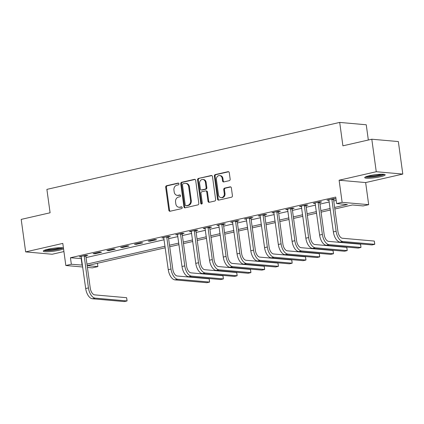<?xml version="1.0" encoding="UTF-8"?>
<svg xmlns="http://www.w3.org/2000/svg" width="424" height="424" viewBox="0 0 424 424"><rect width="100%" height="100%" fill="white"/><g stroke="black" fill="none" stroke-linecap="round" stroke-linejoin="round"><path stroke-width="0.64" d="M178.954 183.815A0.912 0.763 -84.9 0 0 178.075 183.094L166.595 185.723A1.304 1.092 -84.9 0 0 165.689 187.244L168.837 210.219A1.304 1.092 -84.9 0 0 170.093 211.247L181.573 208.624A0.912 0.763 -84.9 0 0 181.329 206.833L179.845 207.177A4.166 3.498 -84.9 0 1 178.917 207.241A4.166 3.498 -84.9 0 1 175.828 203.88L175.562 201.967A4.166 3.498 -84.9 0 1 178.462 197.091L179.946 196.752A0.912 0.763 -84.9 0 0 179.702 194.966L178.218 195.305A4.166 3.498 -84.9 0 1 177.29 195.369A4.166 3.498 -84.9 0 1 174.2 192.014L173.935 190.095A4.166 3.498 -84.9 0 1 176.834 185.219L178.319 184.88A0.912 0.763 -84.9 0 0 178.954 183.815M369.346 175.737A10.34 1.473 172.2 0 0 364.693 177.635A10.34 1.473 172.2 0 0 370.147 178.191A10.34 1.473 172.2 0 0 380.54 176.728A10.34 1.473 172.2 0 0 385.188 174.831A10.34 1.473 172.2 0 0 379.734 174.275A10.34 1.473 172.2 0 0 369.346 175.737M63.441 248.035A10.34 1.473 172.2 0 0 47.917 249.243A10.34 1.473 172.2 0 0 43.264 251.141A10.34 1.473 172.2 0 0 48.718 251.697A10.34 1.473 172.2 0 0 59.106 250.234A10.34 1.473 172.2 0 0 63.531 248.708M229.257 180.672A1.304 1.092 -84.9 0 0 230.163 179.151L229.278 172.701A1.304 1.092 -84.9 0 0 228.022 171.672L215.27 174.587A1.304 1.092 -84.9 0 0 214.369 176.114L217.512 199.089A1.304 1.092 -84.9 0 0 218.768 200.117L231.52 197.202A1.304 1.092 -84.9 0 0 232.426 195.676L231.361 187.89A1.304 1.092 -84.9 0 0 230.105 186.862L224.646 188.108A1.304 1.092 -84.9 0 0 223.739 189.634L224.269 193.492A3.482 2.926 -84.9 0 1 221.074 197.621A3.482 2.926 -84.9 0 1 218.487 194.817L216.415 179.691A3.482 2.926 -84.9 0 1 219.616 175.562A3.482 2.926 -84.9 0 1 222.197 178.372L222.542 180.889A1.304 1.092 -84.9 0 0 223.798 181.917L229.257 180.672M371.8 139.22L398.348 141.563L402.8 174.073L376.258 171.725L371.8 139.22L342.905 145.824L339.698 122.419L46.889 189.38L50.096 212.784L21.2 219.394L25.652 251.898L62.805 243.403L65.831 265.509L71.338 264.253L70.448 257.75L335.739 197.086L336.63 203.584L342.131 202.328L368.679 204.67L363.172 205.932L352.413 204.978L334.843 208.995M376.258 171.725L339.105 180.221L342.131 202.328M195.676 180.386A1.304 1.092 -84.9 0 0 194.42 179.357L181.668 182.272A1.304 1.092 -84.9 0 0 180.762 183.799L183.91 206.769A1.304 1.092 -84.9 0 0 185.166 207.802L197.918 204.882A1.304 1.092 -84.9 0 0 198.819 203.361L195.676 180.386M198.469 178.43L211.221 175.515A1.304 1.092 -84.9 0 1 212.477 176.543L215.625 199.519A1.304 1.092 -84.9 0 1 214.719 201.045L209.26 202.29A1.304 1.092 -84.9 0 1 208.004 201.262L206.732 191.945A1.304 1.092 -84.9 0 0 205.476 190.917L201.856 191.743A1.304 1.092 -84.9 0 0 200.95 193.264L202.28 202.964A0.912 0.763 -84.9 0 1 200.764 203.313L197.563 179.956A1.304 1.092 -84.9 0 1 198.469 178.43L211.857 175.6M25.652 251.898L52.2 254.246L63.923 251.565M70.448 257.75L81.593 258.613M86.061 257.591L164.152 239.735M168.625 238.712L177.916 236.587M182.384 235.564L191.674 233.439M196.142 232.416L205.433 230.29M209.901 229.273L219.192 227.147M223.665 226.125L232.951 223.999M237.424 222.976L246.715 220.851M251.183 219.833L260.474 217.708M264.942 216.685L274.233 214.56M278.701 213.537L287.991 211.412M292.465 210.389L301.75 208.269M306.223 207.246L315.514 205.121M319.982 204.098L329.273 201.972M333.741 200.95L336.19 200.393M85.961 255.852L87.757 255.439L85.961 255.28L79.357 256.79L81.36 256.902M94.912 253.806L101.516 252.296L99.725 252.137L93.116 253.647L94.912 253.806L94.838 253.25M108.671 250.658L115.275 249.148L113.484 248.989L106.88 250.499L108.671 250.658L108.597 250.107M122.43 247.51L129.034 246L127.242 245.841L120.639 247.351L122.43 247.51L122.356 246.959M136.189 244.362L142.798 242.851L141.001 242.698L134.397 244.208L136.189 244.362L136.115 243.811M149.953 241.219L156.557 239.708L154.76 239.549L148.156 241.06L149.953 241.219L149.873 240.668M168.519 236.974L170.316 236.56L168.524 236.401L161.915 237.912L163.918 238.023M182.278 233.825L184.074 233.412L182.283 233.253L175.679 234.763L177.677 234.875M196.042 230.677L197.833 230.269L196.042 230.11L189.438 231.621L191.441 231.732M209.801 227.529L211.597 227.121L209.801 226.962L203.197 228.472L205.2 228.584M223.559 224.386L225.356 223.973L223.559 223.814L216.956 225.324L218.959 225.436M237.318 221.238L239.115 220.83L237.323 220.671L230.714 222.181L232.718 222.293M251.077 218.09L252.874 217.682L251.082 217.523L244.478 219.033L246.477 219.144M264.841 214.947L266.632 214.533L264.841 214.374L258.237 215.885L260.241 215.996M278.6 211.799L280.397 211.391L278.6 211.232L271.996 212.742L273.999 212.853M292.359 208.65L294.155 208.242L292.359 208.083L285.755 209.594L287.758 209.705M306.117 205.508L307.914 205.094L306.123 204.935L299.514 206.446L301.517 206.557M319.876 202.359L321.673 201.946L319.882 201.792L313.278 203.303L315.276 203.409M333.64 199.211L335.432 198.803L333.64 198.644L327.036 200.154L329.04 200.266M368.334 140.01L366.246 124.767L339.698 122.419M339.105 180.221L365.647 182.569L402.8 174.073M365.647 182.569L368.679 204.67M97.43 263.288L97.88 266.595L92.379 267.857L87.408 267.417M334.631 207.453L347.389 204.538L336.63 203.584M71.338 264.253L82.484 265.111M86.957 264.094L165.042 246.233M169.515 245.21L178.806 243.09M183.274 242.067L192.565 239.942M197.033 238.919L206.324 236.793M210.792 235.771L220.083 233.645M224.556 232.628L233.841 230.502M238.315 229.479L247.605 227.354M252.073 226.331L261.364 224.206M265.832 223.188L275.123 221.063M279.591 220.04L288.882 217.915M293.355 216.892L302.641 214.767M307.114 213.744L316.405 211.624M320.873 210.601L330.164 208.476M82.744 267.003L65.831 265.509M87.169 265.652L97.88 266.595M330.376 210.018L321.085 212.143M316.617 213.166L307.326 215.291M302.853 216.314L293.567 218.434M289.094 219.457L279.803 221.582M275.335 222.605L266.044 224.731M261.576 225.754L252.285 227.879M247.812 228.896L238.527 231.022M234.053 232.045L224.762 234.17M220.294 235.193L211.004 237.318M206.536 238.336L197.245 240.461M192.777 241.484L183.486 243.609M179.013 244.632L169.727 246.757M165.254 247.78L87.164 265.636M81.207 258.698L82.097 265.201M81.154 256.949L81.074 256.398M163.712 238.071L163.638 237.519M177.471 234.923L177.396 234.371M191.229 231.78L191.155 231.228M204.988 228.631L204.914 228.08M218.752 225.483L218.673 224.932M232.511 222.34L232.437 221.789M246.27 219.192L246.196 218.641M260.029 216.044L259.954 215.493M273.787 212.896L273.713 212.345M287.551 209.753L287.472 209.202M301.31 206.605L301.236 206.053M315.069 203.456L314.995 202.905M328.828 200.314L328.754 199.762M177.29 195.369L178.006 195.432A4.166 3.498 -84.9 0 0 178.933 195.369L178.218 195.305M180.232 195.072L178.933 195.369M178.917 207.241L179.633 207.304A4.166 3.498 -84.9 0 0 180.56 207.241L179.845 207.177M181.854 206.944L180.56 207.241M178.605 183.2L167.316 185.786A1.304 1.092 -84.9 0 0 166.409 187.307L169.552 210.283A1.304 1.092 -84.9 0 0 170.172 211.226M195.056 179.442L182.389 182.336A1.304 1.092 -84.9 0 0 181.483 183.862L184.626 206.833A1.304 1.092 -84.9 0 0 185.246 207.781M183.104 183.788A0.912 0.763 -84.9 0 0 182.468 184.853L185.23 205.02A0.912 0.763 -84.9 0 0 186.109 205.741L187.678 205.386A4.166 3.498 -84.9 0 0 190.572 200.51L188.685 186.724A4.166 3.498 -84.9 0 0 185.595 183.364A4.166 3.498 -84.9 0 0 184.668 183.428L183.104 183.788M185.908 205.757L186.624 205.82A0.912 0.763 -84.9 0 0 186.825 205.804L186.109 205.741M185.595 183.364L186.311 183.428A4.166 3.498 -84.9 0 1 189.406 186.788L191.293 200.573A4.166 3.498 -84.9 0 1 188.394 205.449L186.825 205.804M205.762 190.895L206.483 190.959A1.304 1.092 -84.9 0 1 207.447 192.008L208.725 201.326A1.304 1.092 -84.9 0 0 209.339 202.274M199.19 178.493A1.304 1.092 -84.9 0 0 198.284 180.02L201.48 203.377A0.912 0.763 -84.9 0 0 201.808 203.971M205.407 182.278A3.482 2.926 -84.9 0 0 202.82 179.469A3.482 2.926 -84.9 0 0 199.625 183.597L200.356 188.924A1.304 1.092 -84.9 0 0 201.612 189.957L205.227 189.125A1.304 1.092 -84.9 0 0 206.133 187.604L205.407 182.278L206.122 182.341A3.482 2.926 -84.9 0 0 203.536 179.532L202.82 179.469M201.321 189.973L202.036 190.037A1.304 1.092 -84.9 0 0 202.328 190.021L201.612 189.957M206.122 182.341L206.854 187.668A1.304 1.092 -84.9 0 1 205.947 189.189L202.328 190.021M219.616 175.562L220.332 175.626A3.482 2.926 -84.9 0 1 222.913 178.435L223.263 180.953A1.304 1.092 -84.9 0 0 223.877 181.901M221.074 197.621L221.789 197.685A3.482 2.926 -84.9 0 0 224.985 193.556L224.269 193.492M230.741 186.942L225.361 188.171A1.304 1.092 -84.9 0 0 224.46 189.698L224.985 193.556M228.658 171.757L215.991 174.651A1.304 1.092 -84.9 0 0 215.085 176.177L218.233 199.148A1.304 1.092 -84.9 0 0 218.848 200.096M81.154 256.382L85.69 288.532L88.446 287.907L84.169 255.693M86.067 255.29L85.881 256.26L90.238 288.066A6.63 3.477 77.1 0 0 94.716 294.881L126.606 297.701L127.025 300.245L127.052 300.95L95.162 298.13A9.943 5.215 -102.9 0 1 88.446 287.907M126.606 297.701L127.052 300.95L124.301 301.581L92.411 298.761A9.943 5.215 -102.9 0 1 85.69 288.532M85.881 256.26L84.09 256.107M62.079 247.775A8.952 1.272 -7.8 0 1 53.541 249.959A8.952 1.272 -7.8 0 1 44.732 250.149M46.401 249.619A8.289 1.182 172.2 0 0 60.325 247.711M43.9 250.51A10.277 1.463 172.2 0 0 53.567 250.149A10.277 1.463 172.2 0 0 62.975 247.897M383.508 174.269A8.952 1.272 -7.8 0 1 379.644 175.621A8.952 1.272 -7.8 0 1 366.161 176.644M367.831 176.119A8.289 1.182 172.2 0 0 379.194 174.937A8.289 1.182 172.2 0 0 381.759 174.211M365.329 177.009A10.277 1.463 172.2 0 0 380.36 175.684A10.277 1.463 172.2 0 0 384.409 174.397M163.712 237.504L168.254 269.653L171.005 269.023L166.727 236.815M168.625 236.412L168.439 237.382L172.796 269.182A6.63 3.477 77.1 0 0 177.274 276.003L209.165 278.822L209.408 280.068L209.61 282.071L177.72 279.252A9.943 5.215 -102.9 0 1 171.005 269.023M209.165 278.822L209.61 282.071L206.859 282.702L174.969 279.882A9.943 5.215 -102.9 0 1 168.254 269.653M168.439 237.382L166.648 237.223M177.471 234.355L182.013 266.505L184.763 265.88L180.486 233.666M182.384 233.264L182.203 234.239L186.56 266.039A6.63 3.477 77.1 0 0 191.033 272.855L222.923 275.674L223.167 276.92L223.369 278.923L191.478 276.109A9.943 5.215 -102.9 0 1 184.763 265.88M222.923 275.674L223.369 278.923L220.618 279.554L188.728 276.734A9.943 5.215 -102.9 0 1 182.013 266.505M182.203 234.239L180.407 234.08M191.235 231.207L195.771 263.362L198.522 262.732L194.245 230.518M196.148 230.121L195.962 231.091L200.319 262.891A6.63 3.477 77.1 0 0 204.797 269.706L236.687 272.526L237.106 275.075L237.133 275.78L205.243 272.961A9.943 5.215 -102.9 0 1 198.522 262.732M236.687 272.526L237.133 275.78L234.377 276.406L202.487 273.591A9.943 5.215 -102.9 0 1 195.771 263.362M195.962 231.091L194.166 230.932M204.993 228.064L209.53 260.214L212.286 259.583L208.004 227.375M209.907 226.973L209.721 227.942L214.078 259.742A6.63 3.477 77.1 0 0 218.556 266.564L250.446 269.383L250.865 271.927L250.891 272.632L219.001 269.812A9.943 5.215 -102.9 0 1 212.286 259.583M250.446 269.383L250.891 272.632L248.141 273.263L216.251 270.443A9.943 5.215 -102.9 0 1 209.53 260.214M209.721 227.942L207.93 227.783M218.752 224.916L223.289 257.066L226.045 256.441L221.768 224.227M223.665 223.824L223.48 224.799L227.836 256.599A6.63 3.477 77.1 0 0 232.315 263.415L264.205 266.235L264.624 268.779L264.65 269.484L232.76 266.664A9.943 5.215 -102.9 0 1 226.045 256.441M264.205 266.235L264.65 269.484L261.899 270.115L230.009 267.295A9.943 5.215 -102.9 0 1 223.289 257.066M223.48 224.799L221.688 224.641M232.511 221.768L237.053 253.923L239.804 253.292L235.527 221.079M237.424 220.676L237.239 221.651L241.595 253.451A6.63 3.477 77.1 0 0 246.074 260.267L277.964 263.087L278.208 264.332L278.409 266.341L246.519 263.521A9.943 5.215 -102.9 0 1 239.804 253.292M277.964 263.087L278.409 266.341L275.658 266.966L243.768 264.152A9.943 5.215 -102.9 0 1 237.053 253.923M237.239 221.651L235.447 221.492M246.27 218.62L250.812 250.775L253.563 250.144L249.286 217.931M251.188 217.533L251.003 218.503L255.359 250.303A6.63 3.477 77.1 0 0 259.833 257.124L291.723 259.939L291.966 261.189L292.168 263.193L260.278 260.373A9.943 5.215 -102.9 0 1 253.563 250.144M291.723 259.939L292.168 263.193L289.417 263.823L257.527 261.004A9.943 5.215 -102.9 0 1 250.812 250.775M251.003 218.503L249.206 218.344M260.034 215.477L264.571 247.627L267.321 247.001L263.044 214.788M264.947 214.385L264.762 215.355L269.118 247.16A6.63 3.477 77.1 0 0 273.597 253.976L305.487 256.796L305.905 259.34L305.932 260.045L274.042 257.225A9.943 5.215 -102.9 0 1 267.321 247.001M305.487 256.796L305.932 260.045L303.176 260.675L271.286 257.856A9.943 5.215 -102.9 0 1 264.571 247.627M264.762 215.355L262.965 215.201M273.793 212.329L278.329 244.484L281.086 243.853L276.803 211.64M278.706 211.237L278.52 212.212L282.877 244.012A6.63 3.477 77.1 0 0 287.355 250.828L319.246 253.647L319.664 256.197L319.691 256.896L287.801 254.082A9.943 5.215 -102.9 0 1 281.086 243.853M319.246 253.647L319.691 256.896L316.94 257.527L285.05 254.707A9.943 5.215 -102.9 0 1 278.329 244.484M278.52 212.212L276.729 212.053M287.551 209.18L292.094 241.336L294.844 240.705L290.567 208.491M292.465 208.094L292.279 209.064L296.636 240.864A6.63 3.477 77.1 0 0 301.114 247.685L333.004 250.499L333.423 253.049L333.45 253.753L301.559 250.934A9.943 5.215 -102.9 0 1 294.844 240.705M333.004 250.499L333.45 253.753L330.699 254.379L298.809 251.565A9.943 5.215 -102.9 0 1 292.094 241.336M292.279 209.064L290.488 208.905M301.31 206.038L305.852 238.187L308.603 237.562L304.326 205.349M306.223 204.946L306.038 205.916L310.394 237.716A6.63 3.477 77.1 0 0 314.873 244.537L346.763 247.356L347.007 248.602L347.208 250.605L315.318 247.786A9.943 5.215 -102.9 0 1 308.603 237.562M346.763 247.356L347.208 250.605L344.458 251.236L312.567 248.416A9.943 5.215 -102.9 0 1 305.852 238.187M306.038 205.916L304.246 205.757M315.069 202.889L319.611 235.044L322.362 234.414L318.085 202.2M319.988 201.798L319.802 202.773L324.159 234.573A6.63 3.477 77.1 0 0 328.632 241.388L360.522 244.208L360.766 245.454L360.967 247.457L329.077 244.643A9.943 5.215 -102.9 0 1 322.362 234.414M360.522 244.208L360.967 247.457L358.216 248.088L326.326 245.268A9.943 5.215 -102.9 0 1 319.611 235.044M319.802 202.773L318.005 202.614M328.833 199.741L333.37 231.896L336.121 231.266L331.844 199.052M333.746 198.655L333.561 199.625L337.917 231.424A6.63 3.477 77.1 0 0 342.396 238.246L374.286 241.06L374.705 243.609L374.731 244.314L342.841 241.494A9.943 5.215 -102.9 0 1 336.121 231.266M374.286 241.06L374.731 244.314L371.975 244.94L340.085 242.125A9.943 5.215 -102.9 0 1 333.37 231.896M333.561 199.625L331.764 199.466M178.478 183.131L178.075 183.094M181.726 206.87L181.329 206.833M180.099 195.003L179.702 194.966M169.552 210.283L168.837 210.219M166.409 187.307L165.689 187.244M167.316 185.786L166.595 185.723M184.626 206.833L183.91 206.769M181.483 183.862L180.762 183.799M182.389 182.336L181.668 182.272M194.987 179.41L194.42 179.357M188.394 205.449L187.678 205.386M191.293 200.573L190.572 200.51M189.406 186.788L188.685 186.724M211.793 175.568L211.221 175.515M208.725 201.326L208.004 201.262M207.447 192.008L206.732 191.945M201.48 203.377L200.764 203.313M198.284 180.02L197.563 179.956M205.947 189.189L205.227 189.125M206.854 187.668L206.133 187.604M223.263 180.953L222.542 180.889M222.913 178.435L222.197 178.372M224.46 189.698L223.739 189.634M225.361 188.171L224.646 188.108M230.672 186.91L230.105 186.862M218.233 199.148L217.512 199.089M215.085 176.177L214.369 176.114M215.991 174.651L215.27 174.587M228.594 171.725L228.022 171.672M92.411 298.761L95.162 298.13M174.969 279.882L177.72 279.252M188.728 276.734L191.478 276.109M202.487 273.591L205.243 272.961M216.251 270.443L219.001 269.812M230.009 267.295L232.76 266.664M243.768 264.152L246.519 263.521M257.527 261.004L260.278 260.373M271.286 257.856L274.042 257.225M285.05 254.707L287.801 254.082M298.809 251.565L301.559 250.934M312.567 248.416L315.318 247.786M326.326 245.268L329.077 244.643M340.085 242.125L342.841 241.494"/></g></svg>
